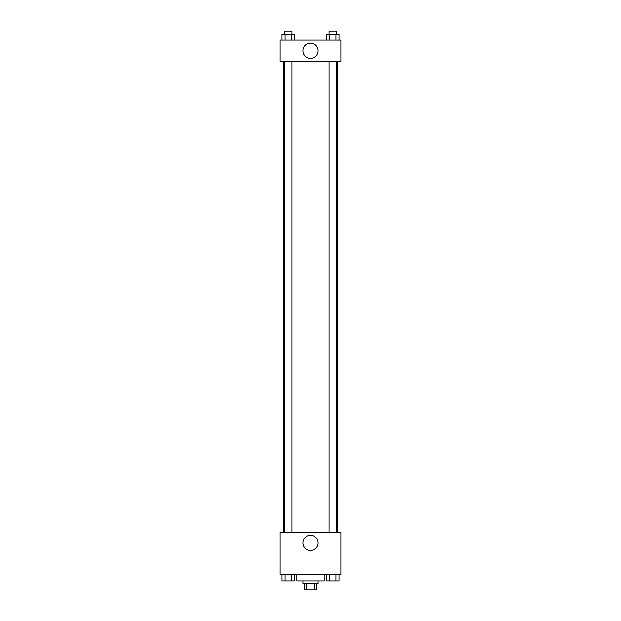 <?xml version="1.0" encoding="UTF-8"?>
<svg xmlns="http://www.w3.org/2000/svg" width="621" height="621" viewBox="0 0 621 621"><rect width="100%" height="100%" fill="white"/><g stroke="black" fill="none" stroke-linecap="round" stroke-linejoin="round"><path stroke-width="0.93" d="M314.397 583.872L314.397 589.95L304.422 589.95L304.422 583.872M314.397 589.95L316.578 589.95L316.578 583.872M318.092 580.837L318.092 583.872L302.908 583.872L302.908 580.837M306.603 583.872L306.603 589.95M296.83 574.759L296.83 580.837L324.17 580.837L324.17 574.759M340.875 574.759L280.125 574.759L280.125 532.236L340.875 532.236L340.875 574.759M310.5 550.485A7.615 7.615 0 0 1 303.902 539.059A7.615 7.615 0 0 1 317.098 539.059A7.615 7.615 0 0 1 310.5 550.485M337.11 61.425L337.11 532.236M329.06 532.236L329.06 61.425M291.94 61.425L291.94 532.236M340.875 61.425L280.125 61.425L280.125 40.163L340.875 40.163L340.875 61.425M318.115 50.79A7.615 7.615 0 0 1 306.689 57.388A7.615 7.615 0 0 1 306.689 44.2A7.615 7.615 0 0 1 318.115 50.79M338.996 40.163L338.996 34.085L326.716 34.085L326.716 40.163M335.922 34.085L335.922 40.163M329.79 34.085L329.79 40.163M329.06 34.085L329.06 31.05L336.652 31.05L336.652 34.085M294.284 40.163L294.284 34.085L282.004 34.085L282.004 40.163M291.21 34.085L291.21 40.163M285.078 34.085L285.078 40.163M284.348 34.085L284.348 31.05L291.94 31.05L291.94 34.085M338.996 574.759L338.996 580.837L326.716 580.837L326.716 574.759M335.922 574.759L335.922 580.837M329.79 574.759L329.79 580.837M336.652 580.837L329.06 580.837M294.284 574.759L294.284 580.837L282.004 580.837L282.004 574.759M291.21 574.759L291.21 580.837M285.078 574.759L285.078 580.837M291.94 580.837L284.348 580.837M283.89 61.425L283.89 532.236M336.652 532.236L336.652 61.425M284.348 61.425L284.348 532.236"/></g></svg>
